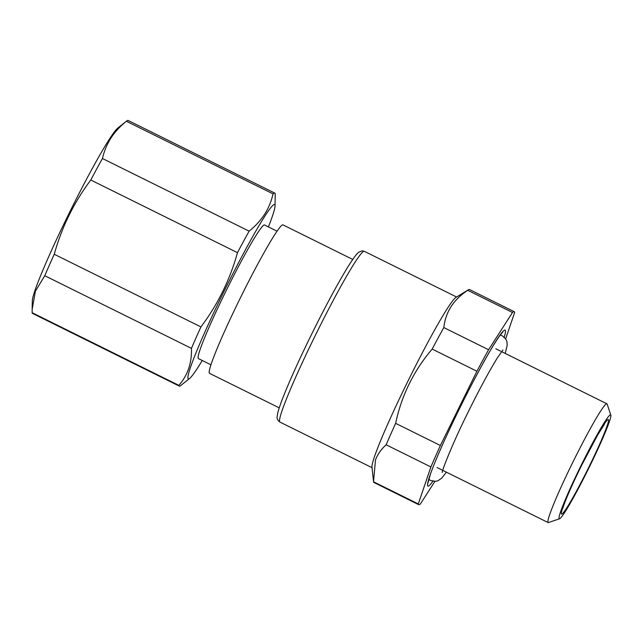 <?xml version="1.0" encoding="UTF-8"?>
<svg xmlns="http://www.w3.org/2000/svg" width="643" height="643" viewBox="0 0 643 643"><rect width="100%" height="100%" fill="white"/><g stroke="black" fill="none" stroke-linecap="round" stroke-linejoin="round"><path stroke-width="0.96" d="M373.527 481.776A107.662 7.507 116.3 0 0 373.945 482.491L418.697 504.659A107.662 7.507 -63.7 0 1 418.28 503.943L373.527 481.776L375.496 459.906C377.69 454.223 381.235 449.184 386.154 444.787L430.906 466.947L418.28 503.943M468.474 289.76A107.662 7.507 116.3 0 0 467.742 290.306L512.495 312.474A107.662 7.507 -63.7 0 1 513.982 311.646A107.662 7.507 -63.7 0 1 514.255 311.702L469.503 289.535A107.662 7.507 116.3 0 0 469.229 289.479A107.662 7.507 116.3 0 0 468.474 289.76L456.016 297.363A95.236 6.647 116.3 0 0 417.227 362.652A95.236 6.647 116.3 0 0 374.869 455.541A95.236 6.647 116.3 0 0 371.992 467.019L373.398 480.634M467.742 290.306C453.516 299.63 445.543 312.056 443.831 327.568A107.662 7.507 116.3 0 0 432.168 349.077C413.738 370.73 401.553 395.485 395.63 423.335A107.662 7.507 116.3 0 0 386.154 444.787M505.679 338.781L514.673 312.418A107.662 7.507 -63.7 0 0 514.255 311.702M443.831 327.568L488.584 349.736L512.495 312.474M432.168 349.077L476.921 371.244L440.383 445.503L395.63 423.335M418.697 504.659A107.662 7.507 -63.7 0 0 418.979 504.715A107.662 7.507 -63.7 0 0 420.458 503.887L434.877 481.43M476.921 371.244A107.662 7.507 -63.7 0 1 488.584 349.736M430.906 466.947A107.662 7.507 -63.7 0 1 440.383 445.503M610.85 415.145L607.153 404.093A66.253 4.622 116.3 0 0 606.928 403.804A66.253 4.622 116.3 0 0 606.759 403.772A66.253 4.622 116.3 0 0 572.849 462.213A66.253 4.622 116.3 0 0 548.125 522.55A66.253 4.622 116.3 0 0 548.294 522.582A66.253 4.622 116.3 0 0 548.487 522.55L559.523 518.788A57.974 4.043 116.3 0 0 588.554 468.634A57.974 4.043 116.3 0 0 610.85 415.145A57.974 4.043 116.3 0 0 610.512 414.864A57.974 4.043 116.3 0 0 580.364 466.955A57.974 4.043 116.3 0 0 559.354 518.821A57.974 4.043 116.3 0 0 559.523 518.788M268.412 226.915A97.31 6.792 116.3 0 0 275.035 205.961A97.31 6.792 116.3 0 0 264.104 217.358A97.31 6.792 116.3 0 0 210.293 320.15A97.31 6.792 116.3 0 0 189.605 378.462L180.763 385.511A107.662 7.507 -63.7 0 1 179.526 386.13A107.662 7.507 -63.7 0 1 179.252 386.073A107.662 7.507 -63.7 0 1 178.834 385.358L32.15 312.715A107.662 7.507 116.3 0 0 32.568 313.43L179.252 386.073M90.792 180.008L237.476 252.659A107.662 7.507 -63.7 0 1 249.13 231.15C255.126 226.304 260.053 221.023 263.919 215.309C268.195 208.887 271.242 201.749 273.05 193.889L126.366 121.246C119.646 126.671 114.261 132.659 110.226 139.193C106.666 145.053 104.07 151.491 102.446 158.508A107.662 7.507 116.3 0 0 90.792 180.008C73.945 202.449 61.76 227.204 54.253 254.266A107.662 7.507 116.3 0 0 44.777 275.718L35.437 291.094L32.15 309.396L32.15 312.715M126.366 121.246A107.662 7.507 -63.7 0 1 126.615 121.037L117.773 128.086A97.31 6.792 116.3 0 0 108.635 140.359A97.31 6.792 116.3 0 0 60.675 230.692A97.31 6.792 116.3 0 0 32.343 300.586L32.15 309.396M44.777 275.718L191.453 348.361A107.662 7.507 -63.7 0 1 200.938 326.917L54.253 254.266M249.13 231.15L102.446 158.508M275.035 205.961L275.228 193.832A107.662 7.507 -63.7 0 0 274.81 193.117L128.126 120.474A107.662 7.507 -63.7 0 0 127.844 120.418A107.662 7.507 -63.7 0 0 126.615 121.037M273.05 193.889A107.662 7.507 -63.7 0 1 274.529 193.061A107.662 7.507 -63.7 0 1 274.81 193.117M189.605 378.462A97.31 6.792 116.3 0 0 198.743 366.188A97.31 6.792 116.3 0 0 202.256 360.498M277.053 231.191L264.498 224.978A74.532 5.2 116.3 0 0 257.473 233.192A74.532 5.2 116.3 0 0 218.162 307.258A74.532 5.2 116.3 0 0 198.341 358.561L210.896 364.782M352.742 259.434L282.984 224.889A82.818 5.779 116.3 0 0 282.767 224.849A82.818 5.779 116.3 0 0 275.172 234.012A82.818 5.779 116.3 0 0 231.496 316.308A82.818 5.779 116.3 0 0 209.473 373.318L279.239 407.863M191.453 348.361C191.919 363.006 187.708 375.343 178.834 385.358M237.476 252.659C229.969 279.721 217.784 304.477 200.938 326.917M504.241 337.125A86.958 6.068 116.3 0 0 478.376 371.847A86.958 6.068 116.3 0 0 430.151 474.855A86.958 6.068 116.3 0 0 432.852 481.285M372.064 467.702L279.85 422.033A95.236 6.647 -63.7 0 1 315.383 335.3A95.236 6.647 -63.7 0 1 364.131 251.284A95.236 6.647 -63.7 0 1 364.38 251.341L456.594 297.01M562.585 508.275A52.589 3.665 116.3 0 0 577.438 489.363A52.589 3.665 116.3 0 0 607.281 425.417A52.589 3.665 116.3 0 0 592.42 444.321A52.589 3.665 116.3 0 0 562.585 508.275M502.746 332.101L500.447 334.754C494.531 342.799 485.795 357.781 474.221 379.691C456.305 413.57 436.565 456.241 430.36 474.381L427.949 483.142M495.882 348.811L500.648 351.166M501.572 351.625L606.928 403.804M437.079 467.549L441.837 469.912M442.77 470.371L548.125 522.55M279.85 422.033C277.599 420.273 276.707 418.384 277.173 416.375L277.897 412.42C279.03 408.016 281.304 401.594 284.728 393.154C291.601 376.292 300.82 356.126 312.402 332.656C326.347 304.573 338.314 282.438 348.289 266.258C354.775 256.027 357.098 253.463 358.89 252.128L362.21 250.858L364.38 251.341M562.946 507.994L563.493 506.17C566.379 497.634 573.99 480.691 581.867 464.857L597.749 434.861L604.34 424.412M428.777 479.292L430.641 480.538L435.713 481.35L437.939 480.747L441.572 478.263L446.411 472.179M500.19 335.091L502.312 335.823L505.985 339.271L506.909 341.529L507.198 345.227L505.221 353.433M502.93 349.977L497.143 358.247C489.194 371.14 479.549 389.047 468.2 411.978C453.074 442.143 441.444 471.689 442.271 472.452"/></g></svg>
